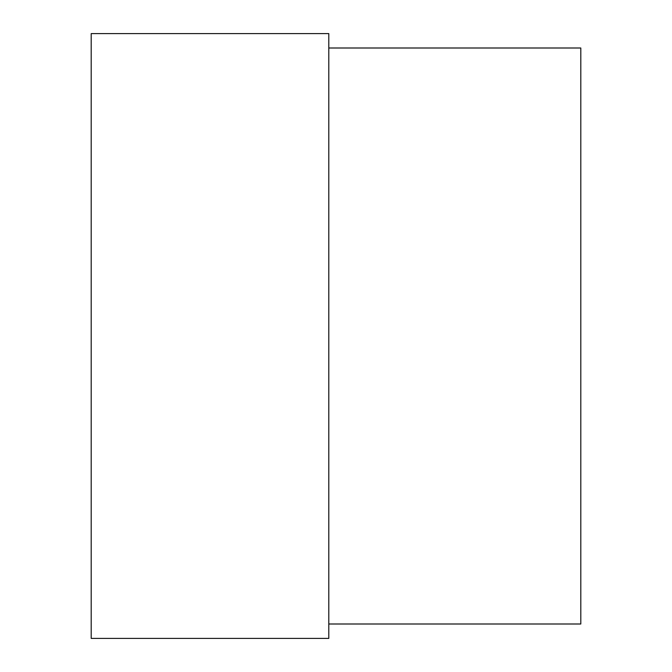 <?xml version="1.0" encoding="UTF-8"?>
<svg xmlns="http://www.w3.org/2000/svg" width="672" height="672" viewBox="0 0 672 672"><rect width="100%" height="100%" fill="white"/><g stroke="black" fill="none" stroke-linecap="round" stroke-linejoin="round"><path stroke-width="0.5" stroke-dasharray="3.36 2.52" d="M328.801 33.6L328.801 638.4M91.199 33.6L91.199 638.4M580.801 47.998L580.801 624.002M580.801 347.609L580.801 357.403L580.801 347.609M580.801 349.163L580.801 357.403L580.801 349.163M580.801 346.055L580.801 338.201L580.801 346.055M580.801 357.403L580.801 338.201L580.801 357.403M580.801 349.28L580.801 341.947L580.801 349.28M580.801 353.959L580.801 338.201L580.801 353.959M580.801 337.714L580.801 360.108L580.801 337.714M580.801 320.872L580.801 301.669L580.801 320.872M580.801 321.359L580.801 301.174L580.801 321.359M580.801 303.635L580.801 318.898L580.801 303.635M580.801 312.749L580.801 305.407L580.801 312.749"/><path stroke-width="1.01" d="M328.801 336L328.801 33.6L91.199 33.6L91.199 638.4L328.801 638.4L328.801 336M328.801 624.002L580.801 624.002L580.801 47.998L328.801 47.998"/></g></svg>
